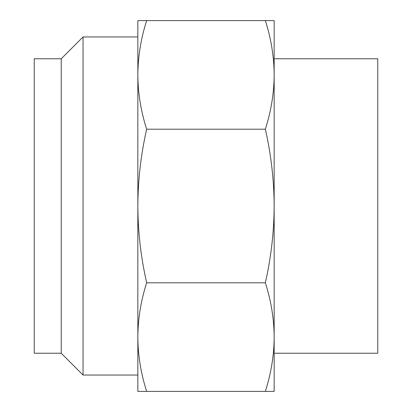 <?xml version="1.0" encoding="UTF-8"?>
<svg xmlns="http://www.w3.org/2000/svg" width="412" height="412" viewBox="0 0 412 412"><rect width="100%" height="100%" fill="white"/><g stroke="black" fill="none" stroke-linecap="round" stroke-linejoin="round"><path stroke-width="0.62" d="M274.16 353.228L377.768 353.228L377.768 58.772L274.16 58.772M61.228 353.228L61.228 58.772L34.232 58.772L34.232 353.228L61.228 353.228L83.044 375.044L137.84 375.044L137.84 337.098C137.958 355.34 140.899 373.442 146.657 391.4L137.84 391.4L137.84 206C137.963 231.848 140.904 257.443 146.657 282.797C140.894 300.76 137.953 318.862 137.84 337.098M61.228 58.772L83.044 36.956L83.044 375.044M83.044 36.956L137.84 36.956L137.84 74.902C137.958 93.148 140.899 111.245 146.657 129.203C140.894 154.644 137.953 180.245 137.84 206L137.84 74.902C137.953 56.665 140.894 38.568 146.657 20.6L274.16 20.6L274.16 391.4L265.343 391.4C271.106 373.432 274.047 355.335 274.16 337.098C274.042 318.852 271.101 300.755 265.343 282.797C271.096 257.443 274.037 231.848 274.16 206C274.047 180.245 271.106 154.644 265.343 129.203C271.106 111.24 274.047 93.138 274.16 74.902C274.042 56.66 271.101 38.558 265.343 20.6M137.84 74.902L137.84 20.6L146.657 20.6M146.657 391.4L265.343 391.4M146.657 282.797L265.343 282.797M146.657 129.203L265.343 129.203"/></g></svg>
